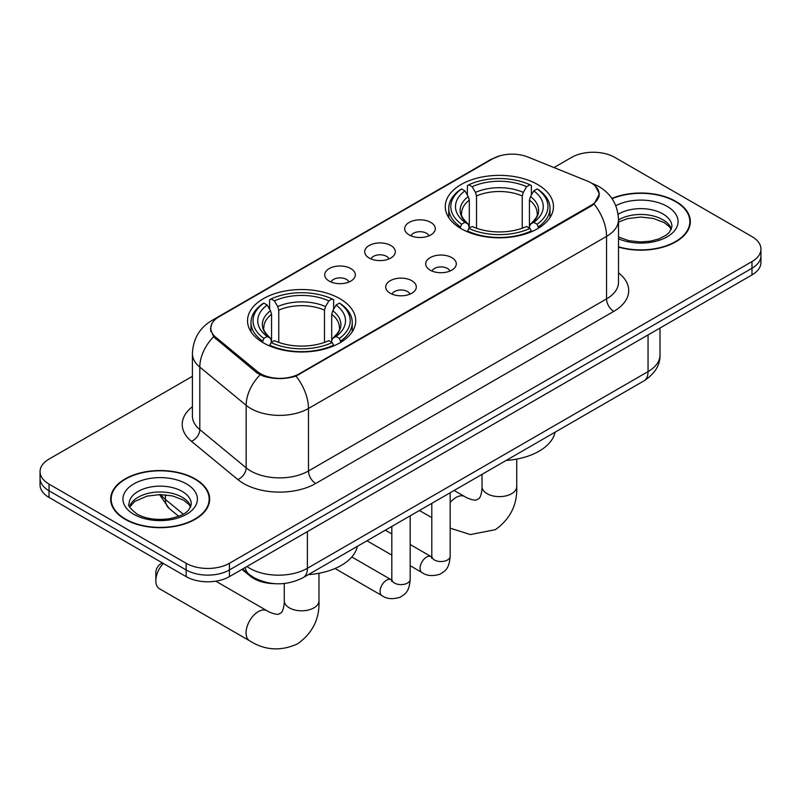 <?xml version="1.0" encoding="UTF-8"?>
<svg xmlns="http://www.w3.org/2000/svg" width="801" height="801" viewBox="0 0 801 801"><rect width="100%" height="100%" fill="white"/><g stroke="black" fill="none" stroke-linecap="round" stroke-linejoin="round"><path stroke-width="1.2" d="M339.874 298.683A54.098 31.229 0 0 0 280.921 291.904A54.098 31.229 0 0 0 247.529 320.76A54.098 31.229 0 0 0 263.369 342.848A54.098 31.229 0 0 0 322.322 349.616A54.098 31.229 0 0 0 355.724 320.76A54.098 31.229 0 0 0 339.874 298.683M537.631 184.51A54.098 31.229 0 0 0 478.678 177.742A54.098 31.229 0 0 0 445.276 206.588A54.098 31.229 0 0 0 461.126 228.675A54.098 31.229 0 0 0 520.079 235.444A54.098 31.229 0 0 0 553.471 206.588A54.098 31.229 0 0 0 537.631 184.51M409.161 234.923A15.309 8.841 180 0 1 406.127 232.43A15.309 8.841 180 0 1 411.193 221.436A15.309 8.841 180 0 1 430.808 222.428A15.309 8.841 180 0 1 433.852 232.43A15.309 8.841 180 0 1 409.161 234.923M428.946 235.844A9.181 5.307 0 0 0 426.482 233.261A9.181 5.307 0 0 0 417.431 231.92A9.181 5.307 0 0 0 411.023 235.844M369.181 258.012A15.309 8.841 180 0 1 366.137 255.509A15.309 8.841 180 0 1 371.213 244.525A15.309 8.841 180 0 1 390.828 245.506A15.309 8.841 180 0 1 393.872 255.509A15.309 8.841 180 0 1 369.181 258.012M388.966 258.923A9.181 5.307 0 0 0 386.503 256.34A9.181 5.307 0 0 0 377.451 254.998A9.181 5.307 0 0 0 371.043 258.923M329.191 281.091A15.309 8.841 180 0 1 326.157 278.598A15.309 8.841 180 0 1 331.224 267.604A15.309 8.841 180 0 1 350.848 268.595A15.309 8.841 180 0 1 353.882 278.598A15.309 8.841 180 0 1 329.191 281.091M348.976 282.012A9.181 5.307 0 0 0 346.513 279.429A9.181 5.307 0 0 0 337.461 278.087A9.181 5.307 0 0 0 331.053 282.012M430.167 270.137A15.309 8.841 180 0 1 427.123 267.634A15.309 8.841 180 0 1 432.2 256.65A15.309 8.841 180 0 1 451.814 257.632A15.309 8.841 180 0 1 454.858 267.634A15.309 8.841 180 0 1 430.167 270.137M449.952 271.048A9.181 5.307 0 0 0 447.489 268.465A9.181 5.307 0 0 0 438.437 267.123A9.181 5.307 0 0 0 432.029 271.048M390.177 293.216A15.309 8.841 180 0 1 387.143 290.723A15.309 8.841 180 0 1 392.21 279.739A15.309 8.841 180 0 1 411.834 280.72A15.309 8.841 180 0 1 414.868 290.723A15.309 8.841 180 0 1 390.177 293.216M409.962 294.137A9.181 5.307 0 0 0 407.499 291.554A9.181 5.307 0 0 0 398.447 290.212A9.181 5.307 0 0 0 392.039 294.137M587.353 181.056A27.554 15.91 180 0 1 591.038 182.838A27.554 15.91 180 0 1 599.108 194.092A27.554 15.91 180 0 1 591.038 205.346L299.454 373.687A27.554 15.91 180 0 1 257.401 371.554L215.779 337.251A27.554 15.91 180 0 1 210.803 328.12A27.554 15.91 180 0 1 218.873 316.876L492.635 158.818A27.554 15.91 180 0 1 527.929 157.036L587.353 181.056M274.302 583.649A30.618 17.682 180 0 1 250.212 576.119L242.012 569.361M618.512 247.098A49.502 28.576 0 0 0 690.342 221.597A49.502 28.576 0 0 0 675.844 201.381A49.502 28.576 0 0 0 611.884 198.418M195.164 478.898A49.502 28.576 0 0 0 141.216 472.7A49.502 28.576 0 0 0 110.658 499.103A49.502 28.576 0 0 0 125.156 519.318A49.502 28.576 0 0 0 179.104 525.516A49.502 28.576 0 0 0 209.672 499.103A49.502 28.576 0 0 0 195.164 478.898M111.169 501.676A49.502 28.576 0 0 0 110.999 502.437M595.163 185.882L599.468 193.922L594.072 204.015L591.398 205.957L296 376.11C285.076 379.404 274.152 379.404 263.229 376.11L257.041 372.976L213.567 336.78L210.443 328.841L211.854 323.774M192.41 376.32L49.021 459.103A30.618 17.682 0 0 0 40.05 471.609L40.05 484.935A30.618 17.682 0 0 0 49.021 497.441L186.142 576.61L186.142 569.942A30.618 17.682 0 0 0 229.446 569.942L751.979 268.265A30.618 17.682 0 0 0 760.95 255.759A30.618 17.682 0 0 1 751.979 268.265L229.446 569.942A30.618 17.682 0 0 1 186.142 569.942L49.021 490.773L186.142 569.942L186.142 563.273A30.618 17.682 0 0 0 229.446 563.273L751.979 261.597A30.618 17.682 0 0 0 760.95 249.091A30.618 17.682 0 0 0 751.979 236.595L614.858 157.427A30.618 17.682 0 0 0 571.554 157.427L553.982 167.569M40.05 478.277A30.618 17.682 0 0 0 49.021 490.773A30.618 17.682 0 0 1 40.05 478.277M40.05 471.609A30.618 17.682 0 0 0 49.021 484.104L186.142 563.273M209.331 502.437A49.502 28.576 0 0 0 209.161 501.676M690.001 224.931A49.502 28.576 0 0 0 689.831 224.17M186.142 576.61A30.618 17.682 0 0 0 229.446 576.61L751.979 274.933A30.618 17.682 0 0 0 760.95 262.428L760.95 249.091M618.512 246.768A48.991 28.285 0 0 0 689.831 221.597A48.991 28.285 0 0 0 675.483 201.592A48.991 28.285 0 0 0 612.074 198.698M125.517 519.108A48.991 28.285 0 0 0 178.913 525.236A48.991 28.285 0 0 0 209.161 499.103A48.991 28.285 0 0 0 194.803 479.108A48.991 28.285 0 0 0 141.417 472.97A48.991 28.285 0 0 0 111.169 499.103A48.991 28.285 0 0 0 125.517 519.108M460.154 228.105L461.606 224.23A48.581 28.045 0 0 1 461.606 188.946L464.94 190.878A43.885 25.342 0 0 0 464.94 222.308L468.245 224.18L469.306 228.115M469.306 226.513L469.306 200.13L468.245 196.565L464.94 190.878M467.373 195.064L467.373 185.612L468.825 184.781A48.581 28.045 0 0 1 529.932 184.781L526.587 186.713A43.885 25.342 0 0 0 472.159 186.713L475.464 192.4L476.525 195.955L476.525 228.225M522.232 228.225L522.232 195.955L523.293 192.4L526.587 186.713M506.122 460.445A56.14 32.41 0 0 0 555.103 432.17M467.373 230.908A50.623 29.226 0 0 0 531.383 230.908L529.932 228.395A48.581 28.045 0 0 1 468.825 228.395L467.373 231.769M531.383 231.769L531.383 230.908M461.606 188.946L460.154 189.777A50.623 29.226 0 0 0 448.75 208.26A50.623 29.226 0 0 0 460.154 226.733M529.932 184.781L531.383 185.612L531.383 195.064M468.825 228.395L472.159 226.473A43.885 25.342 0 0 0 526.587 226.473L529.932 228.395M464.94 222.308L461.606 224.23M472.159 186.713L468.825 184.781M468.245 196.565A39.259 22.668 0 0 0 468.245 224.18L468.425 224.3C462.848 218.903 460.575 215.249 461.616 213.316A37.767 21.807 0 0 1 469.306 200.13M538.602 226.733A50.623 29.226 0 0 0 550.007 208.26A50.623 29.226 0 0 0 538.602 189.777L537.151 188.946A48.581 28.045 0 0 1 537.151 224.23L538.602 228.105M537.151 224.23L533.806 222.308A43.885 25.342 0 0 0 533.806 190.878L537.151 188.946M533.806 190.878L530.512 196.565L529.441 200.13L529.441 226.513L530.512 224.18L533.806 222.308M529.441 200.13A37.767 21.807 0 0 1 537.141 213.316C538.172 215.259 535.899 218.923 530.322 224.3L530.512 224.18A39.259 22.668 0 0 0 530.512 196.565M529.441 228.115L529.441 226.513M163.304 563.423A17.352 10.023 120 0 0 155.835 580.785L155.835 572.445A7.149 4.125 -60 0 1 160.891 563.694L162.333 562.863L160.891 563.694M155.835 580.785A17.352 10.023 120 0 0 159.429 588.725L249.642 640.81A17.352 10.023 -60 0 1 246.988 626.903A17.352 10.023 -60 0 1 258.322 611.614A17.352 10.023 -60 0 1 266.993 610.752C267.965 611.614 274.613 614.627 278.438 614.297L281.622 612.465C283.814 609.321 284.535 602.052 284.275 600.78A17.352 10.023 180 0 0 289.351 607.869A17.352 10.023 180 0 0 313.892 607.869A17.352 10.023 180 0 0 318.978 600.78C319.719 618.742 312.6 633.09 297.612 643.844C280.821 651.443 264.831 650.432 249.642 640.81M262.398 342.267L263.849 338.402A48.581 28.045 0 0 1 263.849 303.118L267.194 305.051A43.885 25.342 0 0 0 267.194 336.48L270.488 338.352L271.559 342.287M271.559 340.685L271.559 314.302L270.488 310.738L267.194 305.051M269.617 309.236L269.617 299.784L271.068 298.953A48.581 28.045 0 0 1 332.175 298.953L328.841 300.886A43.885 25.342 0 0 0 274.413 300.886L277.707 306.573L278.768 310.127L278.768 342.397M324.475 342.397L324.475 310.127L325.536 306.573L328.841 300.886M308.375 574.617A56.14 32.41 0 0 0 357.356 546.342M269.617 345.081A50.623 29.226 0 0 0 333.627 345.081L332.175 342.568A48.581 28.045 0 0 1 271.068 342.568L269.617 345.942M333.627 345.942L333.627 345.081M263.849 303.118L262.398 303.949A50.623 29.226 0 0 0 250.993 322.433A50.623 29.226 0 0 0 262.398 340.906M332.175 298.953L333.627 299.784L333.627 309.236M271.068 342.568L274.413 340.645A43.885 25.342 0 0 0 328.841 340.645L332.175 342.568M267.194 336.48L263.849 338.402M274.413 300.886L271.068 298.953M270.488 310.738A39.259 22.668 0 0 0 270.488 338.352L270.678 338.473C265.101 333.076 262.828 329.421 263.859 327.489A37.767 21.807 0 0 1 271.559 314.302M340.846 340.906A50.623 29.226 0 0 0 352.25 322.433A50.623 29.226 0 0 0 340.846 303.949L339.394 303.118A48.581 28.045 0 0 1 339.394 338.402L340.846 342.267M339.394 338.402L336.06 336.48A43.885 25.342 0 0 0 336.06 305.051L339.394 303.118M336.06 305.051L332.755 310.738L331.694 314.302L331.694 340.685L332.755 338.352L336.06 336.48M331.694 314.302A37.767 21.807 0 0 1 339.384 327.489C340.415 329.431 338.142 333.096 332.575 338.473L332.755 338.352A39.259 22.668 0 0 0 332.755 310.738M331.694 342.287L331.694 340.685M215.779 337.251L215.779 338.963M257.401 371.554L257.401 373.266M299.454 373.687L299.454 374.498M591.038 205.346L591.038 206.157M250.212 575.208L250.212 576.119M618.512 272.881A51.034 29.467 180 0 1 613.766 311.389L315.694 483.484A10.203 5.897 60 0 1 308.475 470.978L606.557 298.893A40.831 23.569 0 0 0 618.512 282.222L618.512 219.714A40.831 23.569 180 0 1 606.557 236.385A35.725 20.626 -120 0 0 594.072 204.015M315.694 483.484A51.034 29.467 180 0 1 243.524 483.484A51.034 29.467 180 0 1 237.807 479.549L191.439 441.311A51.034 29.467 180 0 1 192.41 406.738M250.743 470.978A40.831 23.569 0 0 0 308.475 470.978L308.475 408.48A40.831 23.569 180 0 1 250.743 408.48A40.831 23.569 180 0 1 246.167 405.326L199.799 367.098A40.831 23.569 180 0 1 192.41 353.581L192.41 416.079A40.831 23.569 0 0 0 199.799 429.596L246.167 467.834A40.831 23.569 0 0 0 250.743 470.978M618.512 219.714C617.821 205.036 611.363 194.032 599.158 186.693L594.002 184.18A35.725 16.731 112 0 0 592.48 183.739M296 376.11A35.725 20.626 60 0 1 308.475 408.48L606.557 236.385L606.557 298.893A10.203 5.897 60 0 0 613.766 311.389M215.619 319.138A35.725 20.626 -120 0 0 211.774 320.56C199.559 327.889 193.111 338.893 192.41 353.581M211.774 320.56L489.992 159.93A35.725 20.626 60 0 1 492.695 158.778M213.567 336.78A35.725 23.89 129.5 0 0 199.799 367.098L199.799 429.596A10.203 6.829 -50.5 0 1 191.439 441.311M260.085 374.868A35.725 23.89 129.5 0 0 246.167 405.326L246.167 467.834A10.203 6.829 -50.5 0 1 237.807 479.549M229.446 563.273L229.446 576.61M751.979 261.597L751.979 274.933M49.021 484.104L49.021 497.441M246.918 566.527A40.831 23.569 0 0 0 249.662 568.279A40.831 23.569 0 0 0 307.394 568.279L648.049 371.604A40.831 23.569 0 0 0 660.014 354.933C660.304 365.066 654.918 373.737 643.824 380.946L303.168 577.621A20.415 11.785 60 0 0 307.394 568.279L307.394 531.604M648.049 334.928L648.049 371.604A20.415 11.785 60 0 1 643.824 380.946M245.266 567.478A20.415 13.657 129.5 0 0 248.821 574.117L242.623 569.01M160.891 494.567A40.831 23.569 0 0 0 165.427 499.454L165.427 494.808M178.653 516.265L169.161 508.435A20.415 13.657 129.5 0 1 165.427 499.454L183.219 514.122M671.428 229.166A31.109 17.962 0 0 0 662.838 219.724A31.109 17.962 0 0 0 618.512 219.915M618.512 237.016L628.705 240.66L640.44 241.962L650.342 241.181L658.792 238.948L666.172 235.164L669.396 232.33L671.949 226.593A31.109 17.962 0 0 0 662.838 213.897A31.109 17.962 0 0 0 618.122 214.318M618.512 238.798A37.236 21.497 0 0 0 668.975 235.674A37.236 21.497 0 0 0 667.163 206.398A37.236 21.497 0 0 0 615.789 205.687M190.758 506.673A31.109 17.962 0 0 0 182.167 497.241A31.109 17.962 0 0 0 150.928 492.785A31.109 17.962 0 0 0 129.572 506.673M182.167 491.403A31.109 17.962 0 0 0 148.255 487.509A31.109 17.962 0 0 0 129.051 504.109C127.429 505.071 130.042 508.365 136.901 514.002C145.872 518.908 156.796 520.47 169.672 518.688C181.076 515.904 188.896 513.631 191.279 504.109A31.109 17.962 0 0 0 182.167 491.403M133.837 514.312A37.236 21.497 0 0 0 186.493 514.312A37.236 21.497 0 0 0 186.493 483.904A37.236 21.497 0 0 0 133.837 483.904A37.236 21.497 0 0 0 133.837 514.312M516.725 459.093L516.725 486.607A17.352 10.023 180 0 1 511.649 493.696A17.352 10.023 180 0 1 487.108 493.696A17.352 10.023 180 0 1 482.022 486.607C482.292 487.879 481.571 495.148 479.368 498.292L476.195 500.124C472.37 500.465 465.711 497.441 464.75 496.58L454.137 490.462M450.172 502.597A17.352 10.023 -60 0 1 456.069 497.441A17.352 10.023 -60 0 1 464.75 496.58M522.232 195.955A37.767 21.807 0 0 0 476.525 195.955M523.293 192.4A39.259 22.668 0 0 0 475.464 192.4M324.475 310.127A37.767 21.807 0 0 0 278.768 310.127M325.536 306.573A39.259 22.668 0 0 0 277.707 306.573M450.172 492.745L450.172 556.234A9.181 5.307 180 0 1 447.068 560.219A9.181 5.307 180 0 1 434.492 559.989A9.181 5.307 180 0 1 431.799 556.234L431.509 558.217L432.33 557.546M450.172 556.234C449.131 569.191 445.396 570.572 440.26 574.117C432.68 576.46 426.573 575.929 421.957 572.525A9.181 5.307 -60 0 1 420.555 565.166A9.181 5.307 -60 0 1 426.553 557.075A9.181 5.307 -60 0 1 426.963 556.845A9.181 5.307 -60 0 1 431.148 556.615L431.779 556.945M410.192 515.834L410.192 579.323A9.181 5.307 180 0 1 407.078 583.298A9.181 5.307 180 0 1 394.513 583.068A9.181 5.307 180 0 1 391.819 579.323L391.529 581.306L392.35 580.625M410.192 579.323C409.151 592.279 405.416 593.661 400.28 597.196C392.69 599.548 386.593 599.018 381.977 595.614A9.181 5.307 -60 0 1 380.565 588.254A9.181 5.307 -60 0 1 386.573 580.154A9.181 5.307 -60 0 1 386.983 579.934A9.181 5.307 -60 0 1 391.168 579.704L391.789 580.034M210.803 328.12L210.803 331.504M599.108 194.092L599.108 196.525M489.992 159.93L499.333 155.975M594.002 184.18L591.779 183.289M303.168 577.621C286.738 585.871 270.317 585.871 253.887 577.621L248.821 574.117M660.014 354.933L660.014 328.03M169.161 508.435L159.449 494.567M671.278 229.507L669.396 226.693L664.099 222.528L653.155 218.403L640.81 217.051L627.644 218.613L618.512 222.007M689.831 225.692L689.831 221.597M190.608 507.023L188.726 504.209L183.429 500.044L172.485 495.919L160.14 494.567L146.973 496.129L134.688 501.466L129.722 507.023M209.161 503.198L209.161 499.103M111.169 503.198L111.169 499.103M516.725 486.607C517.466 504.57 510.347 518.918 495.368 529.671L470.387 534.577L450.172 528.159M431.799 517.636L419.434 510.497M448.75 217.602L448.75 208.26M550.007 217.602L550.007 208.26M482.022 474.362L482.022 486.607M318.978 573.266L318.978 600.78M250.993 331.774L250.993 322.433M352.25 331.774L352.25 322.433M266.993 610.752L215.769 581.176M284.275 583.508L284.275 600.78M421.957 572.525L410.192 565.726M391.819 555.123L366.978 540.785M431.799 503.358L431.799 556.234M431.148 556.615L410.192 544.52M391.819 533.907L385.351 530.172M381.977 595.614L335.018 568.5M391.819 526.437L391.819 579.323M391.168 579.704L351.799 556.975"/></g></svg>
